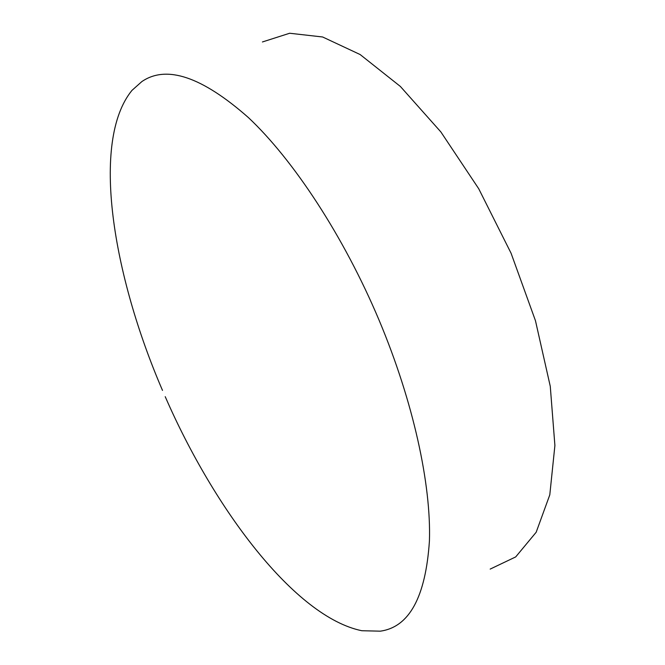 <?xml version="1.0" encoding="UTF-8"?>
<svg xmlns="http://www.w3.org/2000/svg" width="665" height="665" viewBox="0 0 665 665"><rect width="100%" height="100%" fill="white"/><g stroke="black" fill="none" stroke-linecap="round" stroke-linejoin="round"><path stroke-width="1" d="M162.501 390.397C112.834 275.451 90.457 141.229 131.969 90.382L141.82 81.604C166.474 64.696 202.019 76.699 248.444 117.614C293.514 159.999 343.664 236.108 379.075 320.156C413.414 401.876 431.261 484.602 429.424 540.969C425.658 597.045 409.291 627.112 380.314 631.168L361.827 630.728C295.119 617.037 214.404 509.598 165.219 396.664M262.426 41.962L289.657 33.25L322.616 36.982L360.131 54.538L400.363 86.442L440.853 131.928L478.725 188.744L511.077 253.232L535.475 320.746L550.271 386.323L554.901 445.492L549.797 494.835L536.173 532.249L515.691 556.921L490.18 569.09"/></g></svg>
